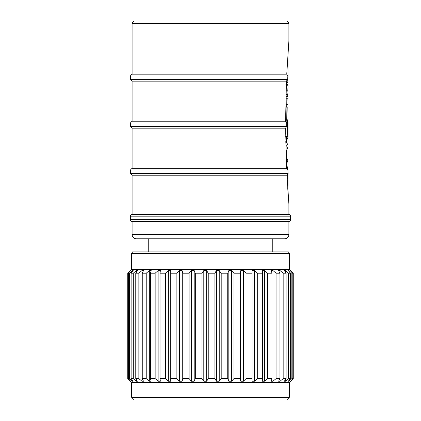 <?xml version="1.0" encoding="UTF-8"?>
<svg xmlns="http://www.w3.org/2000/svg" width="421" height="421" viewBox="0 0 421 421"><rect width="100%" height="100%" fill="white"/><g stroke="black" fill="none" stroke-linecap="round" stroke-linejoin="round"><path stroke-width="0.63" d="M288.085 173.484L287.89 169.995L130.421 169.995L130.421 173.484L288.085 173.484L286.975 175.22L288.895 203.969L287.706 187.792L288.022 186.235L288.022 174.205M288.459 46.526L288.748 42.826M210.5 251.874L272.776 251.874L210.5 251.874M210.5 238.807L272.776 238.807L210.5 238.807M148.224 238.807L148.224 251.874L132.541 251.874L288.459 251.874L289.327 253.384L289.327 269.293L293.248 273.213L290.543 270.603L292.8 273.213L291.842 273.213L288.959 270.603L288.322 270.603L290.437 273.213L288.469 273.213L285.443 270.603L284.375 270.603L286.112 273.213L283.175 273.213L280.081 270.603L278.607 270.603L279.923 273.213L276.087 273.213L273.003 270.603L271.166 270.603L272.024 273.213L267.388 273.213L264.388 270.603L262.225 270.603L262.609 273.213L257.289 273.213L254.447 270.603L252.016 270.603L251.911 273.213L246.038 273.213L243.422 270.603L240.78 270.603L240.191 273.213L233.908 273.213L231.587 270.603L228.803 270.603L227.745 273.213L221.204 273.213L219.236 270.603L216.373 270.603L214.873 273.213L208.237 273.213L206.669 270.603L203.801 270.603L201.891 273.213L195.323 273.213L194.192 270.603L191.387 270.603L189.124 273.213L182.788 273.213L182.119 270.603L179.451 270.603L176.883 273.213L170.931 273.213L170.747 270.603L168.274 270.603L165.469 273.213L160.048 273.213L160.348 270.603L158.143 270.603L155.16 273.213L150.408 273.213L151.192 270.603L149.297 270.603L146.219 273.213L142.251 273.213L143.493 270.603L141.956 270.603L138.856 273.213L135.773 273.213L137.441 270.603L136.309 270.603L133.262 273.213L131.131 273.213L133.189 270.603L132.483 270.603L129.568 273.213L128.447 273.213L130.578 270.603L127.752 273.213L127.752 378.611L127.868 273.213M132.541 251.874L131.673 253.384L289.327 253.384M131.673 253.384L131.673 269.293L289.327 269.293M131.673 269.293L127.752 273.213M293.248 273.213L293.248 378.611L290.543 381.221L292.8 378.611L291.842 378.611L288.959 381.221L288.322 381.221L290.437 378.611L288.469 378.611L285.443 381.221L284.375 381.221L286.112 378.611L283.175 378.611L280.081 381.221L278.607 381.221L279.923 378.611L276.087 378.611L273.003 381.221L271.166 381.221L272.024 378.611L267.388 378.611L264.388 381.221L262.225 381.221L262.609 378.611L257.289 378.611L254.447 381.221L252.016 381.221L251.911 378.611L246.038 378.611L243.422 381.221L240.78 381.221L240.191 378.611L233.908 378.611L231.587 381.221L228.803 381.221L227.745 378.611L221.204 378.611L219.236 381.221L216.373 381.221L214.873 378.611L208.237 378.611L206.669 381.221L203.801 381.221L201.891 378.611L195.323 378.611L194.192 381.221L191.387 381.221L189.124 378.611L182.788 378.611L182.119 381.221L179.451 381.221L176.883 378.611L170.931 378.611L170.747 381.221L168.274 381.221L165.469 378.611L160.048 378.611L160.348 381.221L158.143 381.221L155.16 378.611L150.408 378.611L151.192 381.221L149.297 381.221L146.219 378.611L142.251 378.611L143.493 381.221L141.956 381.221L138.856 378.611L135.773 378.611L137.441 381.221L136.309 381.221L133.262 378.611L131.131 378.611L133.189 381.221L132.483 381.221L129.568 378.611L128.447 378.611L130.578 381.221L127.868 378.611M127.752 378.611L131.673 382.531L289.327 382.531L293.248 378.611M131.673 382.531L131.673 397.335L289.327 397.335L289.327 382.531M289.327 397.335L286.717 399.95L134.283 399.95L131.673 397.335M134.72 21.05L286.28 21.05L134.72 21.05A2.615 2.615 0 0 0 132.105 23.665L132.105 74.185L286.748 74.185L287.853 75.927L130.421 75.927L130.421 79.411L287.675 79.411L287.853 75.927M287.675 79.411L286.391 81.153L132.105 81.153L132.105 121.216L285.496 121.216L286.685 122.964L130.421 122.964L130.421 126.447L286.696 126.447L286.685 122.964M286.696 126.447L285.512 128.189L132.105 128.189L132.105 168.253L286.58 168.253L287.89 169.995M286.975 175.22L132.105 175.225L132.105 214.421L288.895 214.421L288.895 203.969M286.28 21.05A2.615 2.615 0 0 1 288.895 23.665L288.895 41.021L286.748 74.185M286.438 81.148L285.596 121.222M285.606 128.184L286.627 168.258M290.637 216.162L130.363 216.162L130.363 219.646A1.742 1.742 0 0 0 132.105 221.388L288.895 221.388A1.742 1.742 0 0 0 290.637 219.646L290.637 216.162A1.742 1.742 0 0 0 288.895 214.421M130.363 216.162A1.742 1.742 0 0 1 132.105 214.421M286.28 85.205L288.022 85.205L287.838 90.183L286.096 90.183L286.28 107.281M285.817 143.735L286.28 145.65L285.933 148.666M285.648 133.178L285.996 136.467M287.832 106.981L288.022 119.232L287.832 106.981L286.096 106.981L286.28 119.232M132.105 221.388L132.105 234.455A4.357 4.357 0 0 0 136.462 238.807L284.538 238.807A4.357 4.357 0 0 0 288.895 234.455L288.895 221.388M287.475 60.866L287.917 60.866L288.006 54.877L288.022 65.444M287.459 65.455L287.459 65.739M287.896 79.106L288.022 83.432L287.559 84.721M287.19 65.739L287.89 65.739L288.011 66.234L288.022 77.117L287.727 77.69M288.022 119.232L287.743 120.569M288.022 85.205L288.022 88.426M287.996 91.557L287.654 96.983M286.148 98.735L287.89 98.735L288.022 96.651L287.98 108.071M286.269 159.438L286.627 159.454L288.022 162.738L287.975 169.279M285.691 136.467L286.675 136.483L288.022 139.709L287.917 161.843M286.675 136.483L286.506 141.661L288.022 145.65M288.022 133.194L288.022 138.23L287.769 136.767L286.701 119.111L287.469 119.896L287.89 132.099L288.022 121.722L288.022 133.215M287.738 138.235L288.022 138.23M288.022 146.529L286.612 150.781L286.448 152.418L286.669 157.712L288.022 160.943M286.627 159.454L286.448 164.632L288.022 168.684M288.022 172.331L288.011 169.6L287.838 168.737L287.438 168.721M287.838 168.737L287.775 169.431M287.775 174.752L287.775 179.262L287.401 175.099M287.343 169.042L287.064 166.932L286.59 166.627M287.38 184.009L288.022 186.235M287.89 98.735L288.022 107.281M287.838 90.183L288.022 95.051M287.89 65.739L288.022 76.669M287.669 79.506L288.022 83.432M287.917 60.866L288.022 65.381L287.211 65.381M287.464 121.048L287.89 121.048M285.601 119.111L286.701 119.111M286.901 136.767L287.769 136.767M285.691 136.483L286.612 136.483M285.701 137.172L286.506 137.172M285.775 141.661L286.506 141.661M285.785 142.351L286.617 142.351M286.259 146.034L288.001 146.034M285.991 150.781L286.612 150.781M286.033 152.418L286.448 152.418M286.159 156.328L286.448 156.328M286.206 157.712L286.669 157.712M286.269 159.454L286.564 159.454M287.448 168.737L287.817 168.737M286.175 104.255L287.911 104.255M287.469 119.969L288.011 119.969M286.122 82.29L287.864 82.29M286.143 82.69L287.885 82.69M285.87 84.721L287.585 84.726L285.848 84.726M287.285 64.029L287.975 64.029M130.421 75.927L132.105 74.185M132.105 81.153L130.421 79.411M130.421 122.964L132.105 121.216M132.105 128.189L130.421 126.447M130.421 169.995L132.105 168.253M132.105 175.225L130.421 173.484M288.459 251.874L272.776 251.874L272.776 238.807M130.578 381.221L130.578 380.937M130.578 270.887L130.578 270.603M128.447 378.611L128.447 273.213M129.568 378.611L129.568 273.213M132.483 381.221L132.483 380.331M132.483 271.498L132.483 270.603M131.131 378.611L131.131 273.213M133.262 378.611L133.262 273.213M136.309 381.221L136.309 379.453M136.309 272.376L136.309 270.603M135.773 378.611L135.773 273.213M138.856 378.611L138.856 273.213M141.956 381.221L141.956 270.603M142.251 378.611L142.251 273.213M146.219 378.611L146.219 273.213M149.297 381.221L149.297 270.603M150.408 378.611L150.408 273.213M155.16 378.611L155.16 273.213M158.143 381.221L158.143 270.603M160.048 378.611L160.048 273.213M165.469 378.611L165.469 273.213M168.274 381.221L168.274 270.603M170.747 381.221L170.747 270.603M170.931 378.611L170.931 273.213M176.883 378.611L176.883 273.213M179.451 381.221L179.451 270.603M182.119 381.221L182.119 270.603M182.788 378.611L182.788 273.213M189.124 378.611L189.124 273.213M191.387 381.221L191.387 270.603M194.192 381.221L194.192 270.603M195.323 378.611L195.323 273.213M201.891 378.611L201.891 273.213M203.801 381.221L203.801 270.603M206.669 381.221L206.669 270.603M208.237 378.611L208.237 273.213M214.873 378.611L214.873 273.213M216.373 381.221L216.373 270.603M219.236 381.221L219.236 270.603M221.204 378.611L221.204 273.213M227.745 378.611L227.745 273.213M228.803 381.221L228.803 270.603M231.587 381.221L231.587 270.603M233.908 378.611L233.908 273.213M240.191 378.611L240.191 273.213M240.78 381.221L240.78 270.603M243.422 381.221L243.422 270.603M246.038 378.611L246.038 273.213M251.911 378.611L251.911 273.213M252.016 381.221L252.016 270.603M254.447 381.221L254.447 270.603M257.289 378.611L257.289 273.213M262.609 378.611L262.609 273.213M264.388 381.221L264.388 270.603M267.388 378.611L267.388 273.213M272.024 378.611L272.024 273.213M273.003 381.221L273.003 270.603M276.087 378.611L276.087 273.213M279.923 378.611L279.923 273.213M280.081 381.221L280.081 270.603M293.216 273.213L293.216 378.611M283.175 378.611L283.175 273.213M286.112 378.611L286.112 273.213M292.8 273.213L292.8 378.611M285.443 381.221L285.443 379.621M285.443 272.208L285.443 270.603M291.842 273.213L291.842 378.611M288.469 378.611L288.469 273.213M288.959 270.603L288.959 271.387M288.959 380.437L288.959 381.221M290.437 378.611L290.437 273.213M288.895 23.665L132.105 23.665M130.363 219.646L290.637 219.646M132.105 234.455L288.895 234.455M286.243 94.462L287.985 94.462M286.264 96.541L288.006 96.541M287.464 120.669L287.853 120.669M287.206 65.455L288.022 65.455"/></g></svg>
